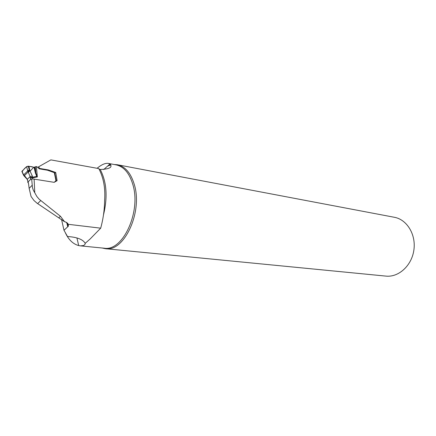 <?xml version="1.0" encoding="UTF-8"?>
<svg xmlns="http://www.w3.org/2000/svg" width="436" height="436" viewBox="0 0 436 436"><rect width="100%" height="100%" fill="white"/><g stroke="black" fill="none" stroke-linecap="round" stroke-linejoin="round"><path stroke-width="0.65" d="M54.189 182.33L34.122 179.12L34.766 192.761L36.891 196.532L39.169 199.219L60.435 216.267L64.604 221.771L65.471 221.88L68.316 224.317L100.694 228.17C103.201 218.97 104.504 209.781 104.607 200.609C105.528 188.461 103.588 177.79 98.781 168.596L50.859 159.887L38.586 166.814L39.665 168.443L48.369 169.931L55.71 172.471L57.105 180.678L54.189 182.33M64.604 221.771L37.076 203.231L33.953 200.484L31.06 196.478L29.147 188.352L28.4 182.624M31.719 179.419L32.449 187.524L33.327 190.238L34.766 192.761M61.52 219.33L63.994 230.263L68.256 226.284L68.316 224.317M100.694 228.17L90.214 238.901L85.2 243.332C83.238 239.898 78.48 237.734 70.932 236.83L67.482 236.465L63.994 230.263M97.081 168.291C101.593 164.568 105.343 162.939 108.324 163.402L109.954 164.018C112.87 167.271 109.621 169.097 100.204 169.5L98.999 169.005M85.314 243.239L84.856 244.618L83.565 245.533L80.524 245.871L78.698 245.572C72.943 244.035 68.414 239.598 65.111 232.252M63.4 227.641L61.678 220.027M114.101 164.497L117.371 164.743L394.351 217.281C406.919 219.482 416.173 234.53 413.884 250.051C411.753 265.595 398.668 277.487 385.98 276.113L105.425 248.694L102.144 248.002M107.681 166.034L110.875 164.939M117.371 164.743C125.236 166.476 130.898 173.125 134.353 184.695C142.866 212.169 124.113 252.221 105.425 248.694M37.927 167.451L38.586 166.814M30.139 171.092L33.692 167.255C31.397 166.465 29.065 166.241 26.694 166.585C24.449 168.427 22.917 170.209 22.083 171.931L21.953 171.272L26.694 166.585L28.329 166.176L34.035 167.282L35.85 166.612L36.875 166.683L39.273 168.825L39.665 168.443M47.96 170.323L48.369 169.931M54.778 173.348L55.71 172.471M27.899 181.594L27.735 180.733L27.975 181.986L30.569 179.479L30.128 176.558L27.599 170.629L29.239 170.22L29.964 170.896L32.4 176.215L32.755 178.929L34.122 179.147M28.329 166.176L29.239 170.22L28.095 172.04L24.405 175.659L23.653 174.901L23.898 175.784M54.402 182.204L55.645 180.902L56.249 180.755L55.138 181.79M39.273 168.825L47.562 170.242L54.298 172.651L54.767 173.294L56.315 180.793M28.929 166.29L29.964 170.896L28.296 172.269M26.694 166.585L27.599 170.629M21.953 171.272L23.653 174.901L27.626 171.005L28.716 171.206M23.648 175.381L23.375 174.858M32.4 176.215L30.128 176.558L27.332 179.272L27.501 180.27L27.332 179.272L24.656 175.839L24.002 175.882L23.479 174.678M34.504 167.228L35.861 172.983L37.343 176.945L36.815 176.585L35.36 172.901L34.035 167.282M35.311 166.857L35.861 172.983L35.36 172.901M27.975 181.986L27.795 182.548L28.444 182.946M32.755 178.929L30.569 179.479M30.324 178.226L37.343 176.945L36.406 166.607M36.924 176.444L30.231 177.583M27.893 182.074L27.713 181.125M27.245 179.403L27.517 180.297M24.656 175.839L24.487 176.226M40.739 200.56L37.638 203.607M32.155 185.295L29.147 188.352M66.708 222.338L67.738 226.851M68.441 225.995L67.88 223.537M100.204 169.5C106.716 181.916 107.801 197.083 103.463 215.008M80.524 245.882L104.193 248.204C122.712 251.708 141.308 211.951 132.887 184.673C129.465 173.185 123.851 166.579 116.052 164.868L108.324 163.402M110.804 164.824L108.379 165.413M109.954 164.018L103.697 169.571M78.698 245.572L76.921 237.947M60.435 216.267L58.909 217.695M54.647 181.954L55.966 180.727L54.298 172.651M27.593 180.139L27.735 180.733M104.193 248.204L102.171 248.013M114.281 164.53L116.052 164.868M67.515 223.058L68.256 226.284M23.375 174.814L21.849 171.408M27.25 179.392L24.018 175.882"/></g></svg>
